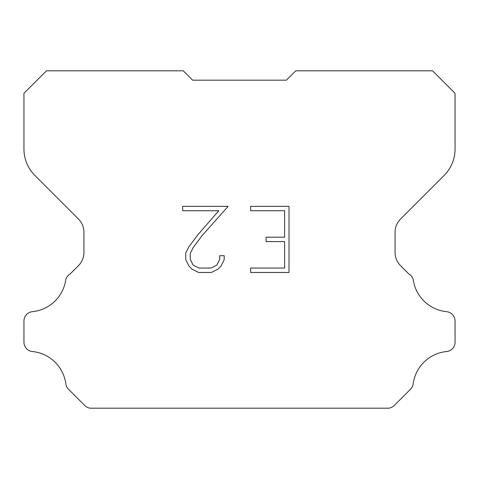 <?xml version="1.0" encoding="UTF-8"?>
<svg xmlns="http://www.w3.org/2000/svg" width="479" height="479" viewBox="0 0 479 479"><rect width="100%" height="100%" fill="white"/><g stroke="black" fill="none" stroke-linecap="round" stroke-linejoin="round"><path stroke-width="0.72" d="M284.61 268.054L284.61 241.602L266.096 241.602L266.096 237.195L284.61 237.195L284.61 210.742L250.643 210.742L250.643 206.335L289.017 206.335L289.017 272.461L250.643 272.461L250.643 268.054L284.61 268.054M224.19 255.696L224.19 259.66L221.047 266.114L217.771 269.324L211.317 272.461L198.617 272.461L192.199 269.276L188.93 266.049L185.744 259.594L185.744 253.05L188.93 246.721L198.27 234.279L218.807 210.742L182.685 210.742L182.685 206.335L228.148 206.335L202.401 235.255L193.235 247.475L190.265 253.511L190.265 259.313L193.145 265.132L199.001 268.054L210.97 268.054L216.783 265.121L219.711 259.313L219.711 255.696L224.19 255.696M286.358 80.179L295.729 70.808L432.555 70.808L455.05 93.303L455.05 148.999A37.488 37.488 0 0 1 444.069 175.506L400.558 219.017A18.741 18.741 0 0 0 395.073 232.267L395.073 252.427A18.741 18.741 0 0 0 400.558 265.683L408.832 273.952A9.37 9.37 0 0 1 413.167 279.341A37.488 37.488 0 0 0 446.608 311.673A9.37 9.37 0 0 1 455.05 321.002L455.05 342.198A9.37 9.37 0 0 1 446.608 351.526A37.488 37.488 0 0 0 413.167 383.865A9.37 9.37 0 0 1 410.503 389.247L394.247 405.503A9.37 9.37 0 0 1 388.673 408.192L90.327 408.192A9.37 9.37 0 0 1 84.753 405.503L68.497 389.247A9.37 9.37 0 0 1 65.833 383.865A37.488 37.488 0 0 0 32.392 351.526A9.37 9.37 0 0 1 23.95 342.198L23.95 321.002A9.37 9.37 0 0 1 32.392 311.673A37.488 37.488 0 0 0 65.833 279.341A9.37 9.37 0 0 1 70.168 273.952L78.442 265.683A18.741 18.741 0 0 0 83.927 252.427L83.927 232.267A18.741 18.741 0 0 0 78.442 219.017L34.931 175.506A37.488 37.488 0 0 1 23.95 148.999L23.95 93.303L46.445 70.808L183.271 70.808L192.642 80.179L286.358 80.179"/></g></svg>
